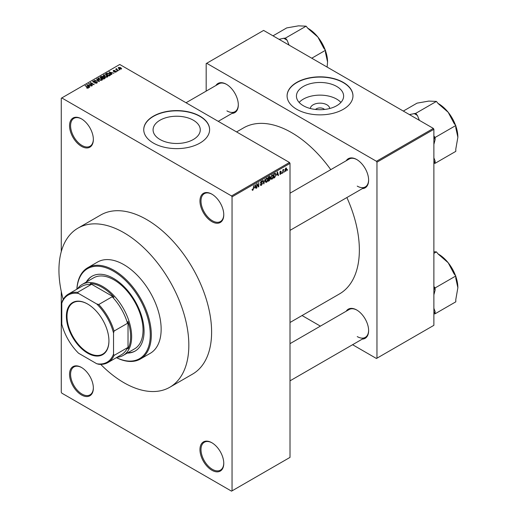 <?xml version="1.0" encoding="UTF-8"?>
<svg xmlns="http://www.w3.org/2000/svg" width="517" height="517" viewBox="0 0 517 517"><rect width="100%" height="100%" fill="white"/><g stroke="black" fill="none" stroke-linecap="round" stroke-linejoin="round"><path stroke-width="0.78" d="M211.867 221.638A16.835 9.72 60 0 1 199.963 201.023A16.835 9.72 60 0 1 211.867 194.153L211.867 194.153A16.835 9.72 60 0 1 223.771 214.768A16.835 9.72 60 0 1 211.867 221.638M212.125 194.308A16.105 9.293 -120 0 0 204.331 193.655A16.105 9.293 -120 0 0 201.863 206.554A16.105 9.293 -120 0 0 212.384 220.746A16.105 9.293 -120 0 0 220.436 221.541A16.105 9.293 -120 0 0 223.764 214.465M211.867 470.237A16.835 9.72 60 0 1 199.963 449.616A16.835 9.72 60 0 1 211.867 442.746L211.867 442.746A16.835 9.72 60 0 1 223.771 463.361A16.835 9.72 60 0 1 211.867 470.237M212.125 442.901A16.105 9.293 -120 0 0 204.331 442.248A16.105 9.293 -120 0 0 201.863 455.147A16.105 9.293 -120 0 0 212.384 469.339A16.105 9.293 -120 0 0 220.436 470.134A16.105 9.293 -120 0 0 223.764 463.058M81.453 394.943A16.835 9.72 60 0 1 69.549 374.321A16.835 9.72 60 0 1 81.453 367.451L81.453 367.451A16.835 9.72 60 0 1 93.357 388.067A16.835 9.72 60 0 1 81.453 394.943M81.712 367.606A16.105 9.293 -120 0 0 73.918 366.954A16.105 9.293 -120 0 0 71.449 379.853A16.105 9.293 -120 0 0 81.97 394.044A16.105 9.293 -120 0 0 90.023 394.839A16.105 9.293 -120 0 0 93.351 387.763M81.453 146.343A16.835 9.72 60 0 1 69.549 125.728A16.835 9.72 60 0 1 81.453 118.858L81.453 118.858A16.835 9.72 60 0 1 93.357 139.474A16.835 9.72 60 0 1 81.453 146.343M81.712 119.013A16.105 9.293 -120 0 0 73.918 118.361A16.105 9.293 -120 0 0 71.449 131.26A16.105 9.293 -120 0 0 81.97 145.451A16.105 9.293 -120 0 0 90.023 146.246A16.105 9.293 -120 0 0 93.351 139.17M310.316 108.505A9.72 5.609 180 0 1 316.514 103.529A9.72 5.609 180 0 1 326.899 104.789A9.72 5.609 180 0 1 329.736 108.505M324.521 109.462A5.125 2.96 0 0 0 323.648 108.796A5.125 2.96 0 0 0 315.538 109.462M336.716 86.455A23.595 13.623 0 0 0 311.001 83.502A23.595 13.623 0 0 0 296.435 96.091A23.595 13.623 0 0 0 303.343 105.72A23.595 13.623 0 0 0 329.058 108.673A23.595 13.623 0 0 0 343.624 96.091A23.595 13.623 0 0 0 336.716 86.455M340.916 102.424A23.595 13.623 0 0 0 336.716 99.128A23.595 13.623 0 0 0 299.136 102.424M343.314 82.403A32.933 19.013 0 0 0 307.428 78.287A32.933 19.013 0 0 0 287.09 95.852A32.933 19.013 0 0 0 296.739 109.294A32.933 19.013 0 0 0 332.631 113.417A32.933 19.013 0 0 0 352.962 95.852A32.933 19.013 0 0 0 343.314 82.403M352.962 95.968A32.933 19.013 0 0 0 343.314 82.642A32.933 19.013 0 0 0 307.518 78.5A32.933 19.013 0 0 0 287.097 95.968M159.992 139.487A23.595 13.623 180 0 1 153.077 129.851A23.595 13.623 180 0 1 167.644 117.269A23.595 13.623 180 0 1 193.358 120.222A23.595 13.623 180 0 1 200.273 129.851A23.595 13.623 180 0 1 185.706 142.44A23.595 13.623 180 0 1 159.992 139.487M199.963 116.17A32.933 19.013 0 0 0 164.07 112.047A32.933 19.013 0 0 0 143.739 129.612A32.933 19.013 0 0 0 153.387 143.06A32.933 19.013 0 0 0 189.28 147.183A32.933 19.013 0 0 0 209.611 129.612A32.933 19.013 0 0 0 199.963 116.17M209.611 129.735A32.933 19.013 0 0 0 199.963 116.409A32.933 19.013 0 0 0 164.167 112.26A32.933 19.013 0 0 0 143.739 129.735M346.216 160.742A16.835 9.72 60 0 1 356.717 159.52L356.717 159.52A16.835 9.72 60 0 1 368.621 180.142A16.835 9.72 60 0 1 362.314 188.627M356.982 159.675A16.105 9.293 -120 0 0 349.188 159.023L290.011 193.19M215.906 85.505A16.835 9.72 60 0 1 226.407 84.29L226.407 84.29A16.835 9.72 60 0 1 238.311 104.906A16.835 9.72 60 0 1 232.004 113.391M226.672 84.445A16.105 9.293 -120 0 0 218.878 83.786L186.036 102.747M346.216 311.215A16.835 9.72 60 0 1 356.717 309.993L356.717 309.993A16.835 9.72 60 0 1 368.621 330.609A16.835 9.72 60 0 1 362.314 339.1M356.982 310.148A16.105 9.293 -120 0 0 349.188 309.496L290.011 343.663M290.011 322.492L339.501 293.914A95.878 55.358 -120 0 0 346.875 197.546M330.77 169.654A95.878 55.358 -120 0 0 291.562 132.604A95.878 55.358 -120 0 0 243.623 127.854L236.573 131.925M77.964 228.146L100.731 215.001A91.852 53.031 60 0 1 146.66 219.551A91.852 53.031 60 0 1 206.664 300.487A91.852 53.031 60 0 1 192.583 374.095L169.815 387.239A91.852 53.031 -120 0 0 183.89 313.638A91.852 53.031 -120 0 0 123.886 232.695A91.852 53.031 -120 0 0 77.964 228.146A91.852 53.031 -120 0 0 63.21 299.401M284.46 171.36L284.13 172.148L284.46 171.36M283.142 171.14L282.812 172.911L282.812 169.867L283.142 169.679L283.142 170.164L283.846 169.382L283.142 171.14L282.812 170.953M282.204 172.665L281.875 173.453L282.204 172.665M279.762 173.809L280.557 174.268L279.755 173.751L280.582 173.815L280.944 172.865L279.8 172.419L280.544 171.121L281.306 171.554L280.557 171.554L280.13 172.167L281.358 172.827L280.557 174.268L280.027 174.345M280.085 173.505L280.582 173.815M280.615 172.885L279.8 172.419L280.615 172.885M280.544 171.121L281.306 171.554L280.557 171.121M280.977 171.799L280.233 171.366M279.859 172.012L280.24 172.361M280.615 172.316L281.358 172.827L280.505 172.335M276.763 175.153L277.48 171.806L278.534 175.379L278.185 175.58L277.9 174.494L276.505 175.005M271.994 179.212L271.05 179.102L270.721 177.854L271.994 174.92L272.75 174.849L273.26 176.336L272.937 178.029L271.994 179.212L270.785 178.514M266.585 182.333L265.635 182.223L265.311 180.976L266.585 178.042L267.341 177.977L267.851 179.464L267.528 181.15L266.585 182.333L265.376 181.641M252.18 189.875L252.852 190.262L252.335 190.269L252.141 189.371L252.47 189.125L252.865 189.765L253.22 189.248L253.595 185.597L253.595 188.434L252.852 190.262L252.335 190.269M252.141 189.506L252.865 189.765M231.532 195.943L289.494 162.48L290.011 163.378L290.011 457.39L232.049 490.853L232.049 196.841L231.532 195.943L61.788 97.939L61.271 98.243L61.271 251.637M290.011 163.378L232.049 196.841M254.558 187.975L255.275 184.627L256.329 188.201L255.98 188.401L255.695 187.316L254.299 187.826M257.033 184.446L256.703 187.988L256.703 183.8L257.052 183.6L258.442 186.152L258.771 182.604L258.771 186.792L258.416 186.992L256.703 184.259M262.113 183.709L260.419 182.747L261.356 181.06L262.041 180.969L262.345 181.738L261.369 181.545L260.852 182.94L261.945 182.805L262.442 183.516L261.415 185.319L260.671 185.416L260.322 184.537L261.447 184.815L262.113 183.709L261.272 182.94M260.652 184.291L261.447 184.815M260.426 182.895L261.292 183.393L260.684 183.393M262.016 181.984L261.001 181.331M260.878 182.953L261.369 182.921M265.092 178.96L263.735 183.923L262.759 180.304L263.101 180.11L263.877 183.354L265.092 178.96M269.674 177.984L270.346 178.882L269.344 180.685L268.323 181.273L268.323 177.092L269.984 176.381L270.087 178.158M275.18 173.214L275.942 174.759L274.701 177.596L273.732 178.152L273.732 173.97L275.477 173.266M284.97 170.707L285.849 171.211L284.932 170.164L285.849 168.064L286.767 169.078L285.849 171.211L285.294 171.269M285.849 168.064L286.412 168.012M287.568 169.57L287.239 170.358L287.568 169.57M61.271 291.439L61.271 392.254L61.788 393.146L231.532 491.15L232.049 490.853M119.886 69.776L119.039 69.666L119.886 69.776M117.63 71.081L116.784 70.971L117.63 71.081M111.905 74.383L111.562 74.584L108.938 71.915L113.96 73.194L112.247 72.936L111.11 73.595L111.905 74.383M107.859 76.613L107.859 76.135L107.471 77.001L105.953 77.214L104.389 76.69L103.316 75.476L103.755 74.855L106.883 75.198L107.904 76.387M102.45 79.734L102.45 79.256L102.056 80.122L100.544 80.342L98.98 79.812L97.907 78.597L98.346 77.977L101.474 78.319L102.495 79.508M96.892 83.108L94.579 83.03L96.498 82.843L96.543 82.1L93.17 82.106L92.711 81.518L93.118 80.995L95.186 81.046L93.551 81.234L93.512 81.925L96.866 81.906L97.345 82.533L96.892 83.108M96.498 83.276L96.543 82.1M93.551 81.234L93.512 82.261M89.7 87.205L89.357 87.405L86.733 84.73L91.755 86.016L90.042 85.757L88.905 86.417L89.7 87.205M289.494 162.48L119.75 64.476L61.788 97.939M87.554 88.2L86.488 87.812L87.916 87.8L88 87.438L85.072 85.693L87.864 86.921L88.329 88.052L87.554 88.2M87.916 88.194L88 87.438M88.62 87.67L88.329 88.052M92.459 85.609L88.51 83.709L93.15 84.381L90.249 82.701L90.578 82.513L94.204 84.607L89.564 83.935L92.459 85.609M99.484 81.55L94.566 80.213L98.883 81.415L96.556 79.062L96.899 78.862L99.484 81.55M104.77 78.5L103.749 79.088L100.13 77.001L101.151 76.406L102.967 76.413L103.374 77.052L104.712 77.311L105.248 77.964L104.77 78.5M103.387 76.949L103.374 77.388M110.127 75.411L109.165 75.967L105.539 73.873L107.051 73.078L109.539 73.634L110.632 74.81L110.127 75.411M116.034 72.057L114.386 72.031L115.679 71.824L115.718 71.333L113.301 71.346L113.294 70.486L114.806 70.48L113.682 70.7L113.578 71.126L115.982 71.1L116.034 72.057L116.383 71.611M115.679 72.199L115.718 71.333M113.301 71.346L113.294 70.486L113.294 71.346M113.682 70.7L113.578 71.469M118.574 70.532L115.608 69.207L116.357 69.259L116.28 68.761L116.739 68.658L116.732 69.401L118.574 70.532M116.357 69.633L116.28 69.155M116.739 68.658L116.732 69.853M121.327 69L119.039 68.742L118.593 67.423L120.849 67.669L121.327 69L121.657 68.541M118.264 67.882L118.593 67.423L118.593 68.438M433.362 128.416L433.879 129.315L376.958 162.183L376.441 161.285L433.362 128.416L263.618 30.419L206.173 63.585L206.173 91.121M376.958 162.183L376.958 358.191L376.441 358.488L352.588 344.716M320.385 326.124L302.051 315.538M376.958 358.191L433.879 325.322L433.879 129.315M376.441 161.285L206.69 63.281M357.241 186.114A16.105 9.293 -120 0 0 365.286 186.915A16.105 9.293 -120 0 0 368.621 179.838M226.924 110.884A16.105 9.293 -120 0 0 234.977 111.678A16.105 9.293 -120 0 0 238.311 104.602M357.241 336.586A16.105 9.293 -120 0 0 365.286 337.381A16.105 9.293 -120 0 0 368.621 330.305M86.766 87.961L86.766 87.593M85.402 85.88L85.402 85.499M87.082 85.085L87.082 84.536M88.905 86.94L88.905 86.417M87.845 85.318L88.588 86.106L89.506 85.576L87.308 84.833L87.845 85.861M88.588 86.623L88.588 86.106M87.308 85.318L87.308 84.833M89.506 86.068L89.506 85.576M88.859 83.909L88.859 83.508M90.578 82.894L90.578 82.513M89.564 84.316L89.564 83.935M94.863 83.166L94.863 82.81M93.118 82.074L93.118 80.995M95.503 82.041L95.503 81.699M96.866 83.121L96.866 81.906M96.899 79.418L96.899 78.862M98.346 79.372L98.346 77.977M101.474 78.72L101.474 78.319M101.629 80.297L101.132 78.5L100.175 78.112L98.766 78.222L98.437 79.45M98.766 78.222L99.309 79.624L101.629 79.883L101.959 79.411L101.959 80.174M99.309 79.986L99.309 79.624M101.151 76.897L101.151 76.406M102.967 77.589L102.967 76.413M104.712 78.539L104.712 77.311M100.88 77.052L101.965 77.679L102.896 77.104L102.702 76.639L101.455 76.723L100.88 77.434M101.965 78.061L101.965 77.679M102.896 77.634L102.702 76.639M102.385 77.925L103.659 78.655L104.654 78.028L104.382 77.498L103.038 77.55L102.385 78.306M103.659 79.036L103.659 78.655M104.654 78.571L104.382 77.498M104.356 78.739L104.356 78.254M103.755 76.245L103.755 74.855M106.883 75.598L106.883 75.198M107.045 77.175L106.541 75.379L105.584 74.984L104.182 75.094L103.846 76.322M104.182 75.094L104.725 76.503L107.045 76.755L107.368 76.29L107.368 77.052M104.725 76.859L104.725 76.503M107.051 73.498L107.051 73.078M109.539 74.034L109.539 73.634M106.295 73.931L109.068 75.534L109.959 74.409L107.42 73.362L106.295 74.312M109.068 75.915L109.068 75.534M109.662 75.682L109.959 74.409M109.287 72.264L109.287 71.714M111.11 74.118L111.11 73.595M110.05 72.496L110.8 73.285L111.711 72.755L109.514 72.018L110.05 73.039M110.8 73.802L110.8 73.285M109.514 72.496L109.514 72.018M111.711 73.246L111.711 72.755M114.664 72.141L114.664 71.811M113.902 71.527L113.902 71.191M115.982 72.083L115.982 71.1M117.113 71.159L117.113 70.777M115.937 69.394L115.937 69.013M117.204 70.125L117.204 69.743M119.369 69.853L119.369 69.478M120.849 68.076L120.849 67.669M120.959 69.142L120.545 67.869L118.962 67.649L118.781 68.58M118.962 67.649L119.369 68.554L121.14 68.509L121.14 69.091M119.369 68.916L119.369 68.554M255.857 187.93L256.329 188.201M255.275 187.07L255.695 187.316M254.978 186.03L254.668 187.419L255.585 186.895L255.127 185.151L254.707 185.874M256.703 187.606L257.033 187.794M257.737 185.745L258.442 186.152M258.093 186.398L258.771 186.792M260.335 184.692L261.415 185.319M261.266 181.118L262.345 181.738M261.402 182.908L262.442 183.516M263.618 183.483L264.058 183.742M263.528 183.154L263.877 183.354M267.502 179.257L267.851 179.464M267.386 178.772L266.585 178.533L265.641 180.795L266.578 181.848L267.522 179.638L267.386 178.772L266.223 178.32M265.35 181.506L266.578 181.848M269.344 176.504L270.249 177.034M269.292 178.275L270.346 178.882M268.653 177.389L268.653 178.643L269.926 177.292L268.323 177.202M268.323 178.449L268.653 178.643M269.926 177.292L268.801 176.814M268.653 179.128L268.653 180.595L269.693 179.942L270.016 179.076L268.323 178.94M268.323 180.407L268.653 180.595M268.879 178.514L270.016 179.076M272.911 176.135L273.26 176.336M272.795 175.651L272 175.405L271.05 177.674L271.994 178.727L272.931 176.517L272.795 175.651L271.632 175.198M270.759 178.384L271.994 178.727M274.275 177.35L274.701 177.596M275.6 174.565L275.942 174.759M274.062 174.268L274.062 177.473L275.483 176.045L275.613 174.946L275.115 173.744L273.732 174.08M273.732 177.286L274.062 177.473M274.223 173.686L274.643 173.932M274.617 173.46L275.277 173.783L274.663 173.434M278.062 175.114L278.534 175.379M277.48 174.255L277.9 174.494M277.183 173.208L276.873 174.604L277.791 174.074L277.332 172.329L276.912 173.053M279.82 172.213L280.944 172.865M281.875 173.072L282.204 173.266M282.812 172.529L283.142 172.723M282.812 169.97L283.142 170.164M283.335 169.628L283.755 169.867M282.812 170.261L283.206 170.487M284.13 171.767L284.46 171.961M286.405 168.865L286.767 169.078M285.675 168.18L286.185 168.477L285.261 169.977L285.856 170.772L286.437 169.298L285.526 168.322M284.945 170.474L285.856 170.772M287.239 169.977L287.568 170.164M66.389 316.326A30.083 17.365 60 0 1 87.664 304.048A30.083 17.365 60 0 1 108.932 340.89A30.083 17.365 60 0 1 87.664 353.169A30.083 17.365 60 0 1 66.389 316.326M87.819 304.138A29.643 17.113 -120 0 0 73.149 302.755A29.643 17.113 -120 0 0 67.01 316.326A29.643 17.113 -120 0 0 79.954 346.157A29.643 17.113 -120 0 0 102.793 354.1A29.643 17.113 -120 0 0 108.932 340.709M77.479 288.848A40.985 23.666 60 0 1 82.177 284.447A40.985 23.666 60 0 1 113.759 295.427A40.985 23.666 60 0 1 131.648 336.677A40.985 23.666 60 0 1 123.162 355.438A40.985 23.666 60 0 1 117.004 357.305M113.54 354.055L114.057 355.438A39.525 22.819 60 0 1 107.937 362.533L121.398 354.765A39.525 22.819 -120 0 0 127.512 347.67L128.029 348.872A40.255 23.239 -120 0 0 130.614 336.677A40.255 23.239 -120 0 0 128.029 321.49L127.512 323.293A39.525 22.819 -120 0 0 112.189 296.758L114.011 297.21L90.294 283.516L91.082 284.57A39.525 22.819 -120 0 0 81.873 286.315L68.418 294.083A39.525 22.819 60 0 1 77.621 292.338L78.565 293.475A38.788 22.393 -120 0 0 61.788 303.162L61.788 324.172A38.788 22.393 -120 0 0 78.565 353.234L96.757 363.742A38.788 22.393 -120 0 0 113.54 354.055L113.54 333.045A38.788 22.393 -120 0 0 96.757 303.983L78.565 293.475M114.011 297.21A40.255 23.239 -120 0 0 90.294 283.516M128.029 348.872L128.029 321.49M61.788 303.162L62.305 301.178A39.525 22.819 60 0 1 68.418 294.083M107.937 362.533A39.525 22.819 60 0 1 98.734 364.285L96.757 363.742M127.512 323.293L114.057 331.061L113.54 333.045M127.512 347.67L114.057 355.438M91.082 284.57L77.621 292.338M96.757 303.983L98.734 304.526A39.525 22.819 60 0 1 114.057 331.061M112.189 296.758L98.734 304.526M127.234 353.085A43.182 24.932 -120 0 0 135.131 351.062A43.182 24.932 -120 0 0 141.748 316.462A43.182 24.932 -120 0 0 113.54 278.411A43.182 24.932 -120 0 0 91.948 276.272A43.182 24.932 -120 0 0 86.249 282.101M92.207 276.123A43.182 24.932 -120 0 0 86.766 281.797M116.428 357.635A51.965 29.999 -120 0 0 150.253 333.194A51.965 29.999 -120 0 0 113.54 271.238A51.965 29.999 -120 0 0 76.91 289.177M76.865 289.203A52.695 30.425 60 0 1 87.709 267.735A52.695 30.425 60 0 1 114.057 270.346A52.695 30.425 60 0 1 148.482 316.779A52.695 30.425 60 0 1 140.404 359.005A52.695 30.425 60 0 1 116.39 357.661M140.404 359.005L150.234 353.331A52.695 30.425 -120 0 0 158.312 311.105A52.695 30.425 -120 0 0 123.886 264.665A52.695 30.425 -120 0 0 97.539 262.054L87.709 267.735M100.725 364.388A91.852 53.031 -120 0 0 123.886 382.69A91.852 53.031 -120 0 0 169.815 387.239M82.177 284.447L93.564 277.875A40.985 23.666 60 0 1 114.057 279.904A40.985 23.666 60 0 1 140.831 316.023A40.985 23.666 60 0 1 134.549 348.865L123.162 355.438M127.751 352.788A43.182 24.932 -120 0 0 135.383 350.914M433.879 253.349L436.419 251.889L438.145 254.034L448.181 262.746A27.407 15.82 -120 0 0 438.487 254.151L438.028 253.886L438.487 254.151M433.879 294.845L435.094 290.25L435.094 287.943L433.879 286.437M435.094 287.943L455.8 275.994L455.8 278.301L457.868 287.717L455.8 299.53L455.8 301.831L435.094 313.787L435.094 311.48L433.879 308.287M455.496 275.613A27.407 15.82 60 0 0 448.181 262.746L454.068 273.842L455.8 275.994M433.879 251.779L436.419 251.889M433.879 313.897L435.094 313.787M455.8 276.459A27.407 15.82 60 0 1 457.868 287.717M435.094 290.25A30.335 17.513 -120 0 0 433.879 286.993M433.879 313.334A30.335 17.513 -120 0 0 435.094 311.48M419.39 120.351L417.445 115.517L415.72 113.365L436.419 101.416L438.145 103.562L448.181 112.273A27.407 15.82 -120 0 0 438.487 103.678L438.028 103.413L438.487 103.678M433.879 144.372L435.094 139.777L435.094 137.477L433.879 135.965M435.094 137.477L455.8 125.521L455.8 127.828L457.868 137.244L455.8 149.058L455.8 151.365L435.094 163.314L435.094 161.007L433.879 157.814M455.496 125.146A27.407 15.82 60 0 0 448.181 112.273L454.068 123.376L455.8 125.521M415.72 113.365L409.393 114.58M403.312 111.071L417.038 103.148L428.8 101.086L436.419 101.416M433.879 163.424L435.094 163.314M455.8 125.986A27.407 15.82 60 0 1 457.868 137.244M417.445 115.517A30.335 17.513 -120 0 0 413.988 113.52M435.094 139.777A30.335 17.513 -120 0 0 433.879 136.52M433.879 162.861A30.335 17.513 -120 0 0 435.094 161.007M289.074 45.115L287.135 40.281A30.335 17.513 -120 0 0 285.403 39.202A30.335 17.513 -120 0 0 283.678 38.284L279.083 39.344M311.764 58.214L325.484 50.291L325.484 52.592L327.558 62.014L327.112 67.074M287.135 40.281L285.403 38.129L306.109 26.18L307.835 28.332L317.865 37.037L323.758 48.139L325.484 50.291M285.403 38.129L283.678 38.284M273.002 35.835L286.728 27.912L298.49 25.85L306.109 26.18M325.18 49.91A27.407 15.82 -120 0 0 317.865 37.037A27.407 15.82 -120 0 0 308.177 28.448L307.712 28.177M327.558 62.014A27.407 15.82 -120 0 0 325.484 50.756M87.864 87.321L87.864 86.921M94.747 82.261L94.747 81.919M102.579 77.809L102.579 77.324M106.463 73.834L106.463 73.343M114.425 71.475L114.425 71.062M253.265 188.246L253.595 188.434M263.366 182.546L263.748 182.772M268.918 180.446L269.344 180.685M88.071 87.586L88.071 88.161M96.815 82.455L96.815 83.147M93.254 81.589L93.254 82.151M102.961 76.936L102.961 77.589M104.705 77.873L104.705 78.539M110.095 74.713L110.095 75.43M115.892 71.566L115.892 72.128M113.449 70.958L113.449 71.424M116.629 69.207L116.629 69.789M260.891 184.873L260.322 184.55M261.822 181.473L261.24 181.137M267.153 178.488L266.488 178.107M269.777 176.892L269.228 176.575M269.842 178.617L269.267 178.287M272.562 175.366L271.897 174.979M280.24 173.867L279.884 173.66M280.854 171.502L280.382 171.23M290.011 380.842L365.286 337.381M365.286 186.915L290.011 230.375M218.239 121.34L234.977 111.678"/></g></svg>
